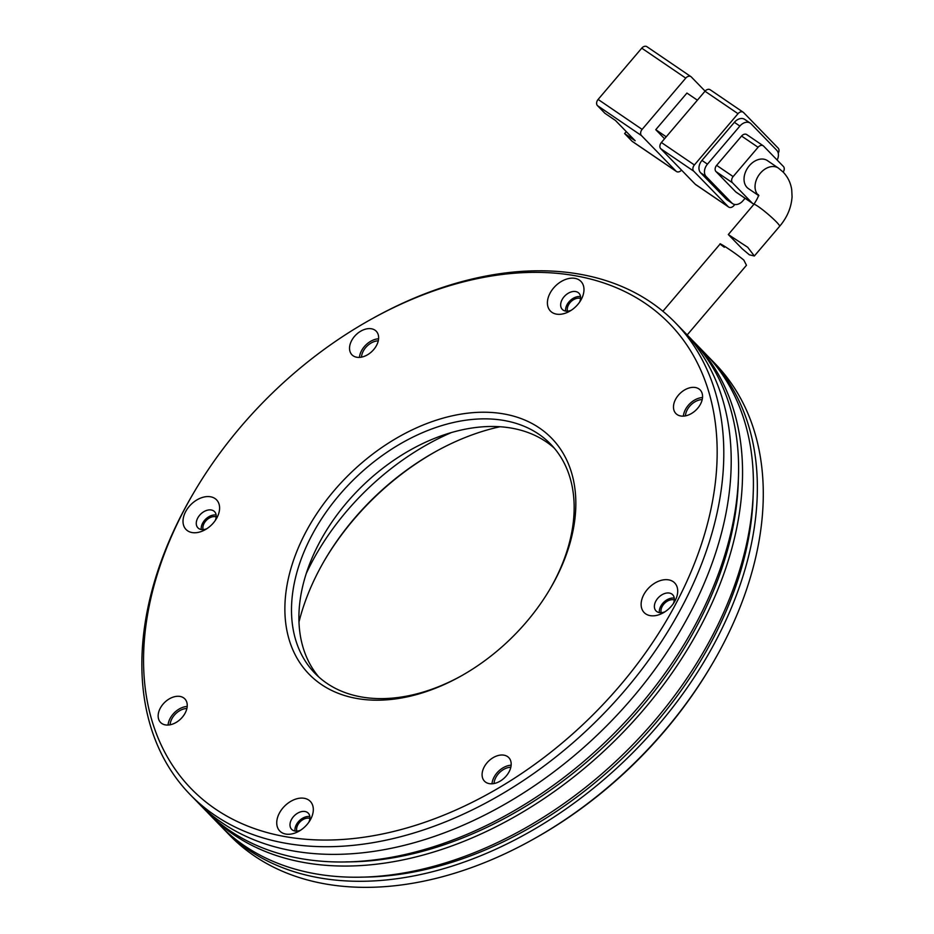 <?xml version="1.0" encoding="UTF-8"?>
<svg xmlns="http://www.w3.org/2000/svg" width="934" height="934" viewBox="0 0 934 934"><rect width="100%" height="100%" fill="white"/><g stroke="black" fill="none" stroke-linecap="round" stroke-linejoin="round"><path stroke-width="1.4" d="M351.558 340.735A16.917 11.523 -44.2 0 0 351.955 354.803A16.917 11.523 -44.2 0 0 376.612 345.276A16.917 11.523 -44.2 0 0 376.227 331.22A16.917 11.523 -44.2 0 0 351.558 340.735M378.597 338.785A16.917 11.523 -44.2 0 0 361.435 350.892A16.917 11.523 -44.2 0 0 359.45 357.383M160.169 708.392A16.917 11.523 -44.2 0 0 160.566 722.461A16.917 11.523 -44.2 0 0 185.224 712.934A16.917 11.523 -44.2 0 0 184.827 698.877A16.917 11.523 -44.2 0 0 160.169 708.392M187.197 706.443A16.917 11.523 -44.2 0 0 170.046 718.55A16.917 11.523 -44.2 0 0 168.062 725.041M484.104 767.141A16.917 11.523 -44.2 0 0 484.501 781.198A16.917 11.523 -44.2 0 0 509.158 771.682A16.917 11.523 -44.2 0 0 508.773 757.614A16.917 11.523 -44.2 0 0 484.104 767.141M511.143 765.191A16.917 11.523 -44.2 0 0 493.981 777.298A16.917 11.523 -44.2 0 0 491.996 783.789M675.492 399.483A16.917 11.523 -44.2 0 0 675.889 413.54A16.917 11.523 -44.2 0 0 700.547 404.025A16.917 11.523 -44.2 0 0 700.161 389.957A16.917 11.523 -44.2 0 0 675.492 399.483M702.531 397.534A16.917 11.523 -44.2 0 0 685.369 409.641A16.917 11.523 -44.2 0 0 683.384 416.132M643.666 594.888A21.272 14.477 -44.2 0 0 644.553 612.949A21.272 14.477 -44.2 0 0 663.175 612.867A21.272 14.477 -44.2 0 0 674.43 601.928A21.272 14.477 -44.2 0 0 675.165 600.609A21.272 14.477 -44.2 0 0 668.721 579.874A21.272 14.477 -44.2 0 0 643.666 594.888M673.262 603.738A11.605 7.904 -44.2 0 0 672.678 594.736A11.605 7.904 -44.2 0 0 655.761 601.274A11.605 7.904 -44.2 0 0 656.03 610.918A11.605 7.904 -44.2 0 0 665.008 611.758M549.951 293.381A21.272 14.477 -44.2 0 0 550.827 311.442A21.272 14.477 -44.2 0 0 569.448 311.361A21.272 14.477 -44.2 0 0 580.703 300.421A21.272 14.477 -44.2 0 0 581.438 299.09A21.272 14.477 -44.2 0 0 574.994 278.367A21.272 14.477 -44.2 0 0 549.951 293.381M579.535 302.219A11.605 7.904 -44.2 0 0 578.952 293.229A11.605 7.904 -44.2 0 0 562.034 299.756A11.605 7.904 -44.2 0 0 562.303 309.399A11.605 7.904 -44.2 0 0 571.281 310.24M185.551 511.809A21.272 14.477 -44.2 0 0 186.438 529.87A21.272 14.477 -44.2 0 0 205.06 529.788A21.272 14.477 -44.2 0 0 216.314 518.849A21.272 14.477 -44.2 0 0 217.05 517.529A21.272 14.477 -44.2 0 0 210.605 496.795A21.272 14.477 -44.2 0 0 185.551 511.809M215.147 520.658A11.605 7.904 -44.2 0 0 214.563 511.657A11.605 7.904 -44.2 0 0 197.646 518.195A11.605 7.904 -44.2 0 0 197.915 527.827A11.605 7.904 -44.2 0 0 206.893 528.679M279.278 813.327A21.272 14.477 -44.2 0 0 280.165 831.388A21.272 14.477 -44.2 0 0 298.775 831.307A21.272 14.477 -44.2 0 0 310.03 820.367A21.272 14.477 -44.2 0 0 310.777 819.036A21.272 14.477 -44.2 0 0 304.332 798.313A21.272 14.477 -44.2 0 0 279.278 813.327M308.862 822.177A11.605 7.904 -44.2 0 0 308.278 813.175A11.605 7.904 -44.2 0 0 291.373 819.702A11.605 7.904 -44.2 0 0 291.642 829.345A11.605 7.904 -44.2 0 0 300.62 830.186M576.266 275.927A333.566 227.09 135.8 0 1 677.313 600.994A333.566 227.09 135.8 0 1 284.45 836.49A333.566 227.09 135.8 0 1 195.008 490.583A333.566 227.09 135.8 0 1 371.51 319.078A333.566 227.09 135.8 0 1 576.266 275.927M195.008 490.583L194.074 492.171A338.4 230.383 -44.2 0 0 182.293 513.315A338.4 230.383 -44.2 0 0 190.139 794.577A338.4 230.383 -44.2 0 0 284.812 843.098A338.4 230.383 -44.2 0 0 683.361 604.181A338.4 230.383 -44.2 0 0 675.515 322.907A338.4 230.383 -44.2 0 0 580.855 274.398A338.4 230.383 -44.2 0 0 373.121 318.179L371.51 319.078M305.091 533.489A169.206 115.197 -44.2 0 0 312.108 677.138A169.206 115.197 -44.2 0 0 460.217 676.496A169.206 115.197 -44.2 0 0 549.741 589.494A169.206 115.197 -44.2 0 0 555.625 578.928A169.206 115.197 -44.2 0 0 504.372 414.031A169.206 115.197 -44.2 0 0 305.091 533.489M549.262 590.3A164.372 111.905 -44.2 0 0 554.516 580.82A164.372 111.905 -44.2 0 0 550.71 444.199A164.372 111.905 -44.2 0 0 311.139 536.676A164.372 111.905 -44.2 0 0 314.945 673.297A164.372 111.905 -44.2 0 0 461.022 676.041M659.381 612.599A11.605 7.904 135.8 0 1 660.7 606.353A11.605 7.904 135.8 0 1 674.255 598.134M565.654 311.08A11.605 7.904 135.8 0 1 566.973 304.834A11.605 7.904 135.8 0 1 580.539 296.627M201.265 529.52A11.605 7.904 135.8 0 1 202.585 523.274A11.605 7.904 135.8 0 1 216.139 515.054M294.992 831.026A11.605 7.904 135.8 0 1 296.312 824.78A11.605 7.904 135.8 0 1 309.866 816.573M690.763 611.805A338.4 230.383 -44.2 0 0 682.917 330.531A338.4 230.383 135.8 0 1 690.763 611.805A338.4 230.383 135.8 0 1 197.541 802.201A338.4 230.383 -44.2 0 0 690.763 611.805M554.271 448.133A164.372 111.905 -44.2 0 0 318.541 544.3A164.372 111.905 -44.2 0 0 318.786 676.975M758.268 195.171A16.917 12.27 -55.8 0 1 758.034 194.937A16.917 12.27 -55.8 0 1 759.529 174.203A16.917 12.27 -55.8 0 1 778.466 168.132L767.468 160.648A16.917 12.27 124.2 0 0 748.531 166.707A16.917 12.27 124.2 0 0 747.037 187.454A16.917 12.27 124.2 0 0 748.426 188.621L758.256 195.311M732.069 237.038L747.702 247.276L754.357 255.986L749.348 254.807L742.133 248.724L728.322 234.527L732.069 237.038M642.125 129.394L598.11 99.436L641.751 48.159L685.754 78.117L642.125 129.394A4.833 3.502 124.2 0 0 641.471 135.593L676.018 171.144L632.014 141.186L624.612 133.574L635.167 140.754L615.424 120.439L604.87 113.259L597.468 105.635L641.471 135.593M664.564 138.757L655.761 129.686L686.934 93.061L697.394 100.183M705.088 91.135L691.347 76.997A4.833 3.502 124.2 0 0 690.95 76.658A4.833 3.502 124.2 0 0 685.754 78.117M681.528 170.116A4.833 3.502 -55.8 0 1 676.414 171.482A4.833 3.502 -55.8 0 1 676.018 171.144M647.332 47.039A4.833 3.502 124.2 0 0 646.935 46.7A4.833 3.502 124.2 0 0 641.751 48.159M598.11 99.436A4.833 3.502 124.2 0 0 597.468 105.635M666.222 136.808L655.761 129.686M695.27 184.255A4.833 3.502 124.2 0 0 695.667 184.593L728.672 207.056A4.833 3.502 -55.8 0 1 728.275 206.729L695.27 184.255L660.723 148.704L693.729 171.179L728.275 206.729M661.377 142.505L705.007 91.228L738.012 113.691L694.382 164.968L661.377 142.505A4.833 3.502 124.2 0 0 660.723 148.704M710.599 90.108A4.833 3.502 124.2 0 0 710.202 89.769A4.833 3.502 124.2 0 0 705.007 91.228M632.014 141.186A4.833 3.502 124.2 0 0 632.411 141.524L676.414 171.482M626.282 131.612L624.612 133.574M728.672 207.056A4.833 3.502 -55.8 0 0 733.867 205.608L734.813 204.488M778.255 153.234A4.833 3.502 -55.8 0 0 778.15 148.121L743.604 112.57A4.833 3.502 -55.8 0 0 743.207 112.243L710.202 89.769M734.381 122.319L739.88 126.067A9.667 7.017 -55.8 0 1 750.259 123.148L744.76 119.412A9.667 7.017 124.2 0 0 734.381 122.319L701.959 160.415A9.667 7.017 124.2 0 0 700.663 172.813L726.325 199.222A9.667 7.017 124.2 0 0 727.119 199.888L732.618 203.635A9.667 7.017 -55.8 0 1 731.824 202.97L726.325 199.222M738.012 113.691A4.833 3.502 -55.8 0 1 743.207 112.243M693.729 171.179A4.833 3.502 -55.8 0 1 694.382 164.968M745.075 198.288L742.997 200.728A9.667 7.017 -55.8 0 1 732.618 203.635M700.663 172.813L706.162 176.561L731.824 202.97M706.162 176.561A9.667 7.017 -55.8 0 1 707.458 164.162L701.959 160.415M739.88 126.067L707.458 164.162M750.259 123.148A9.667 7.017 -55.8 0 1 751.053 123.813L776.714 150.234A9.667 7.017 -55.8 0 1 777.146 160.041M747.153 134.928A4.833 3.502 124.2 0 0 746.756 134.589A4.833 3.502 124.2 0 0 741.573 136.049L716.635 165.353A4.833 3.502 124.2 0 0 715.981 171.552L735.723 191.867A4.833 3.502 124.2 0 0 736.12 192.206L752.629 203.437A4.833 3.502 -55.8 0 1 752.232 203.098L735.723 191.867M715.981 171.552L732.489 182.784L752.232 203.098M741.573 136.049L758.069 147.28L733.132 176.584L716.635 165.353M778.466 168.132L783.182 172.09A4.833 3.502 -55.8 0 0 783.404 166.474L763.662 146.159A4.833 3.502 -55.8 0 0 763.265 145.821L746.756 134.589M754.252 203.892A4.833 3.502 -55.8 0 1 752.629 203.437M758.069 147.28A4.833 3.502 -55.8 0 1 763.265 145.821M732.489 182.784A4.833 3.502 -55.8 0 1 733.132 176.584M758.91 195.673L758.233 194.611C759.073 195.276 757.626 198.522 753.855 204.371L728.333 234.527M687.191 334.921L746.464 265.279L743.838 260.119C732.209 250.335 710.821 237.516 724.352 247.288M720.347 243.856L721.982 245.023M685.439 415.875A14.5 9.877 135.8 0 1 687.155 409.968A14.5 9.877 135.8 0 1 702.216 399.577M494.051 783.533A14.5 9.877 135.8 0 1 495.767 777.625A14.5 9.877 135.8 0 1 510.816 767.234M170.116 724.784A14.5 9.877 135.8 0 1 171.833 718.876A14.5 9.877 135.8 0 1 186.882 708.486M361.505 357.127A14.5 9.877 135.8 0 1 363.221 351.219A14.5 9.877 135.8 0 1 378.27 340.828M298.973 622.032A207.873 141.524 135.8 0 1 318.412 571.468A207.873 141.524 135.8 0 1 325.639 558.485A207.873 141.524 135.8 0 1 435.629 451.601A207.873 141.524 135.8 0 1 499.923 426.756M325.172 559.268A212.707 144.817 135.8 0 1 436.435 451.157M707.085 355.434A338.4 230.383 135.8 0 1 709.081 357.453L715 363.548A338.4 230.383 135.8 0 1 722.846 644.81A338.4 230.383 135.8 0 1 711.066 665.954A338.4 230.383 135.8 0 1 532.018 839.946A338.4 230.383 135.8 0 1 229.624 835.218L223.705 829.123A338.4 230.383 135.8 0 1 221.743 827.069M306.282 573.418A207.873 141.524 135.8 0 1 311.01 563.856A207.873 141.524 135.8 0 1 451.122 432.675M709.081 357.453A338.4 230.383 135.8 0 1 716.915 638.716A338.4 230.383 135.8 0 1 223.705 829.123M580.574 298.46A9.667 6.585 -44.2 0 0 568.409 305.091A9.667 6.585 -44.2 0 0 567.498 311.174M216.186 516.899A9.667 6.585 -44.2 0 0 204.021 523.53A9.667 6.585 -44.2 0 0 203.11 529.601M309.901 818.418A9.667 6.585 -44.2 0 0 297.736 825.037A9.667 6.585 -44.2 0 0 296.825 831.12M674.301 599.978A9.667 6.585 -44.2 0 0 662.136 606.61A9.667 6.585 -44.2 0 0 661.225 612.681M190.139 794.577L204.943 809.813A338.4 230.383 -44.2 0 0 698.165 619.417A338.4 230.383 -44.2 0 0 690.319 338.155L675.515 322.907M360.909 877.119A333.566 227.09 -44.2 0 0 713.342 638.074A333.566 227.09 -44.2 0 0 753.131 495.977M346.105 861.884A333.566 227.09 -44.2 0 0 698.539 622.826A333.566 227.09 -44.2 0 0 738.327 480.741M692.281 340.198A338.4 230.383 135.8 0 1 694.277 342.218A338.4 230.383 135.8 0 1 702.111 623.48A338.4 230.383 135.8 0 1 208.889 813.876A338.4 230.383 135.8 0 1 206.939 811.833M208.889 813.876L219.747 825.049A338.4 230.383 -44.2 0 0 712.969 634.653A338.4 230.383 -44.2 0 0 705.135 353.391L694.277 342.218M532.018 839.946L533.629 839.047A333.566 227.09 -44.2 0 0 710.132 667.541L711.066 665.954M753.855 204.371A16.917 1.716 40.4 0 1 758.104 206.449A16.917 1.716 40.4 0 1 776.376 221.883A16.917 1.716 40.4 0 1 779.633 226.297L754.357 255.986M646.935 46.7L690.95 76.658M783.182 172.09C787.876 177.051 790.736 182.947 791.728 189.8L792.067 196.654C791.367 207.476 787.222 217.353 779.633 226.297M720.301 243.797L662.883 311.267"/></g></svg>
